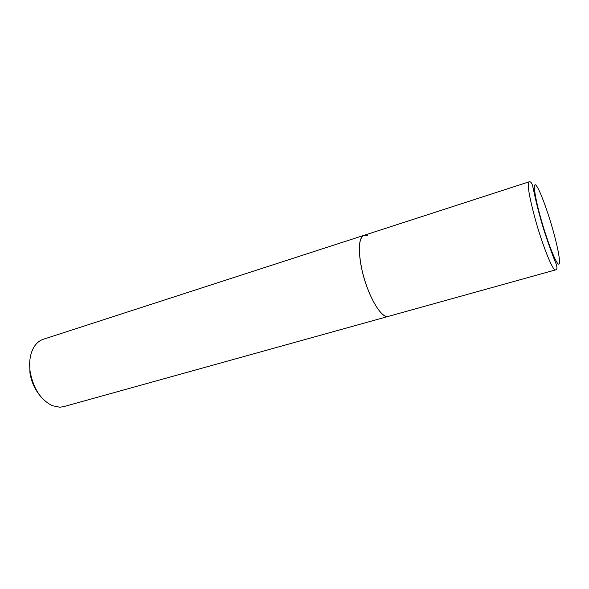 <?xml version="1.0" encoding="UTF-8"?>
<svg xmlns="http://www.w3.org/2000/svg" width="589" height="589" viewBox="0 0 589 589"><rect width="100%" height="100%" fill="white"/><g stroke="black" fill="none" stroke-linecap="round" stroke-linejoin="round"><path stroke-width="0.88" d="M59.835 407.22L63.568 406.675L388.357 316.381L386.251 316.374C379.588 314.938 369.141 296.768 363.465 275.91C357.722 255.044 358.2 236.962 363.973 235.342C358.524 238.339 357.884 249.979 362.044 270.277C367.632 295.553 381.569 319.297 388.357 316.381L555.515 269.909C553.027 271.75 542.138 244.626 534.76 217.415C528.996 195.658 527.081 183.805 529.025 181.854L43.284 339.279C39.802 340.42 36.871 342.746 34.486 346.251C30.238 352.885 28.802 361.418 30.164 371.85C33.411 388.659 40.81 399.946 52.377 405.711L59.835 407.22M29.73 361.624L29.929 372.778C31.35 381.62 34.685 389.204 39.934 395.521M367.455 235.762L363.973 235.342M540.385 216.818C546.415 238.736 554.904 261.118 558.048 263.798C561.288 266.81 558.887 251.304 553.329 231.389C547.814 211.51 540.091 190.497 536.432 185.763C532.684 180.72 534.311 194.841 540.385 216.818M529.025 181.854C530.704 181.39 531.955 182.936 532.78 186.47C533.538 189.621 535.953 202.373 539.995 216.634C545.193 236.064 554.028 259.057 555.604 262.635C557.4 267.053 557.371 269.475 555.515 269.909"/></g></svg>
